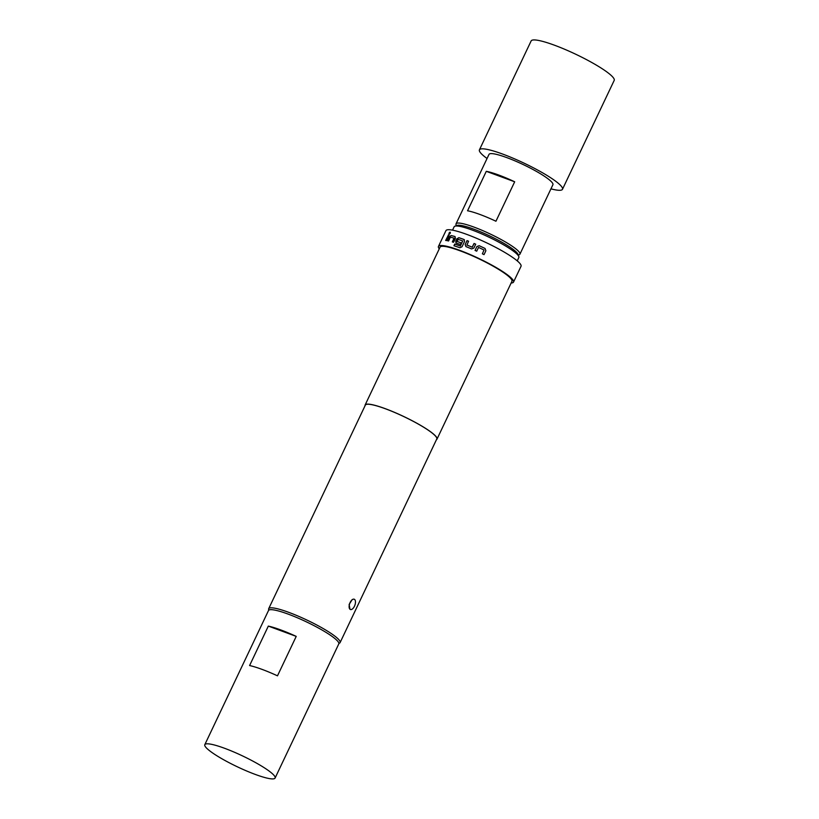 <?xml version="1.0" encoding="UTF-8"?>
<svg xmlns="http://www.w3.org/2000/svg" width="819" height="819" viewBox="0 0 819 819"><rect width="100%" height="100%" fill="white"/><g stroke="black" fill="none" stroke-linecap="round" stroke-linejoin="round"><path stroke-width="1.23" d="M450.245 233.354C450.511 231.972 450.153 231.92 449.191 233.2L449.068 234.224M450.112 233.282C450.378 231.89 450.02 231.838 449.047 233.128C448.761 234.5 449.109 234.551 450.112 233.282L450.143 232.197M464.496 239.906L463.923 239.486A41.38 6.409 25.4 0 0 458.937 237.766L456.961 238.923L455.866 241.236L456.367 243.182M455.988 242.967L455.763 241.165L456.859 238.851L458.845 237.694A41.554 6.439 25.4 0 1 463.851 239.424L464.527 241.492L462.039 246.744L459.889 247.768A41.554 6.439 25.4 0 0 453.941 245.741L454.729 244.082A41.554 6.439 25.4 0 1 460.319 245.976L462.704 240.95A41.554 6.439 25.4 0 0 458.087 239.363L457.186 241.533A41.38 6.409 25.4 0 1 461.117 242.874M462.704 240.95L460.391 246.038A41.38 6.409 25.4 0 0 454.832 244.154L454.064 245.772M349.979 609.254A5.477 2.723 -69.8 0 1 349.918 602.968A5.477 2.723 -69.8 0 1 354.197 599.221A5.477 2.723 -69.8 0 1 354.617 599.467A5.477 2.723 -69.8 0 1 354.473 606.214A5.477 2.723 -69.8 0 1 350.399 609.51A5.477 2.723 -69.8 0 1 349.979 609.254L349.129 604.453L352.231 599.549M456.398 225.696L456.06 224.795A35.371 5.477 25.4 0 1 456.04 223.833A35.371 5.477 25.4 0 1 481.92 230.262A35.371 5.477 25.4 0 1 516.769 249.611A35.371 5.477 25.4 0 1 519.932 254.166A35.371 5.477 25.4 0 1 519.164 254.76L518.263 255.067M456.04 223.833L489.004 154.392A35.371 5.477 25.4 0 1 514.895 160.831A35.371 5.477 25.4 0 1 549.744 180.18A35.371 5.477 25.4 0 1 552.907 184.736L519.932 254.166M487.059 158.507A45.977 7.125 25.4 0 1 483.538 155.764A45.977 7.125 25.4 0 1 479.422 149.846A45.977 7.125 25.4 0 1 513.073 158.21A45.977 7.125 25.4 0 1 558.374 183.364A45.977 7.125 25.4 0 1 562.489 189.281A45.977 7.125 25.4 0 1 550.952 188.841M479.422 149.846L531.132 40.95A45.977 7.125 25.4 0 1 564.782 49.314A45.977 7.125 25.4 0 1 610.083 74.468A45.977 7.125 25.4 0 1 614.199 80.395L562.489 189.281M454.914 226.198L457.217 225.409A34.04 5.272 25.4 0 1 473.71 229.115A34.04 5.272 25.4 0 1 517.956 254.248L518.806 256.542A35.811 5.549 -154.6 0 0 472.256 230.088A35.811 5.549 -154.6 0 0 454.914 226.198A35.811 5.549 -154.6 0 0 454.135 226.802L452.538 230.159M275.092 778.05L338.79 643.908A38.902 6.03 -154.6 0 0 335.309 638.902A38.902 6.03 -154.6 0 0 296.98 617.618A38.902 6.03 -154.6 0 0 268.499 610.534L204.801 744.676A38.902 6.03 -154.6 0 0 208.282 749.682A38.902 6.03 -154.6 0 0 246.621 770.976A38.902 6.03 -154.6 0 0 275.092 778.05A38.902 6.03 -154.6 0 0 271.611 773.034A38.902 6.03 -154.6 0 0 233.282 751.75A38.902 6.03 -154.6 0 0 204.801 744.676M268.857 610.124L268.724 609.766A39.527 6.122 25.4 0 1 268.693 608.691A39.527 6.122 25.4 0 1 288.687 612.325A39.527 6.122 25.4 0 1 324.457 629.289A39.527 6.122 25.4 0 1 340.1 642.598A39.527 6.122 25.4 0 1 339.24 643.253L338.882 643.376M471.59 248.925L473.884 248.044L475.716 244.185A41.554 6.439 25.4 0 0 474.058 243.468L472.164 247.174A41.554 6.439 25.4 0 0 466.912 245.024L468.591 241.226A41.554 6.439 25.4 0 0 467.014 240.612L465.182 244.482L465.919 246.601A41.554 6.439 25.4 0 1 471.59 248.925M478.45 247.533L478.613 247.471A41.554 6.439 25.4 0 1 484.039 250L482.371 253.818A41.554 6.439 25.4 0 1 484.039 254.627L485.872 250.757L485.053 248.454A41.554 6.439 25.4 0 0 479.176 245.71L476.873 246.56L475.04 250.43A41.554 6.439 25.4 0 1 476.719 251.177L478.45 247.533M439.26 248.863A41.554 6.439 25.4 0 1 438.452 246.427A41.554 6.439 25.4 0 1 459.479 250.245A41.554 6.439 25.4 0 1 497.092 268.089A41.554 6.439 25.4 0 1 513.533 282.074A41.554 6.439 25.4 0 1 511.138 282.995M438.452 246.427L445.945 230.641A41.554 6.439 25.4 0 1 466.973 234.469A41.554 6.439 25.4 0 1 504.586 252.303A41.554 6.439 25.4 0 1 521.027 266.298L513.533 282.074M365.049 405.753A39.793 6.163 25.4 0 1 365.12 404.995A39.793 6.163 25.4 0 1 385.247 408.661A39.793 6.163 25.4 0 1 421.263 425.737A39.793 6.163 25.4 0 1 436.998 439.127A39.793 6.163 25.4 0 1 436.455 439.66M365.12 404.995L440.049 247.184A39.793 6.163 25.4 0 1 460.186 250.849A39.793 6.163 25.4 0 1 496.191 267.926A39.793 6.163 25.4 0 1 511.936 281.316L436.998 439.127M268.693 608.691L365.356 405.108A39.527 6.122 25.4 0 1 385.35 408.753A39.527 6.122 25.4 0 1 421.13 425.716A39.527 6.122 25.4 0 1 436.762 439.015L340.1 642.598M457.094 241.462A41.554 6.439 25.4 0 1 461.128 242.844L460.339 244.502A41.554 6.439 25.4 0 0 456.275 243.11M450.296 237.336L450.419 237.234A41.554 6.439 25.4 0 1 454.033 238.145L452.334 241.922A41.554 6.439 25.4 0 1 453.562 242.27L455.405 238.411L454.985 236.527A41.554 6.439 25.4 0 0 451.064 235.555L449.406 236.916L447.573 240.776A41.554 6.439 25.4 0 1 448.566 240.981L450.296 237.336M449.047 233.128L448.986 234.193M448.228 235.063A41.554 6.439 25.4 0 1 449.088 235.186L446.519 240.591A41.554 6.439 25.4 0 0 445.659 240.469L448.372 235.135A41.38 6.409 25.4 0 1 449.068 235.237M296.222 636.383L268.325 626.095A38.902 6.03 25.4 0 1 296.222 636.383L277.487 675.829A38.902 6.03 -154.6 0 0 249.59 665.55L268.325 626.095M517.239 260.882L518.837 257.514A35.811 5.549 -154.6 0 0 518.806 256.542M514.68 181.787L495.945 221.243A35.371 5.477 -154.6 0 0 467.557 210.78L486.291 171.325A35.371 5.477 25.4 0 1 514.68 181.787L486.291 171.325M448.372 235.135L445.833 240.499M454.176 238.349L452.457 241.953M455.088 236.599A41.38 6.409 25.4 0 0 451.197 235.626L451.064 235.555M451.197 235.626L449.406 236.916M449.539 236.988L447.727 240.806M475.706 244.205A41.38 6.409 25.4 0 0 474.088 243.509L474.058 243.468M474.088 243.509L472.328 247.113M472.194 247.225A41.38 6.409 25.4 0 0 466.963 245.076L466.912 245.024M468.581 241.257A41.38 6.409 25.4 0 0 467.076 240.663L467.014 240.612M467.076 240.663L465.182 244.482M465.243 244.533L465.97 246.652M484.029 254.617L485.872 250.757L485.032 248.474A41.38 6.409 25.4 0 0 479.176 245.751L479.176 245.71M479.176 245.751L476.873 246.56L475.061 250.44"/></g></svg>

